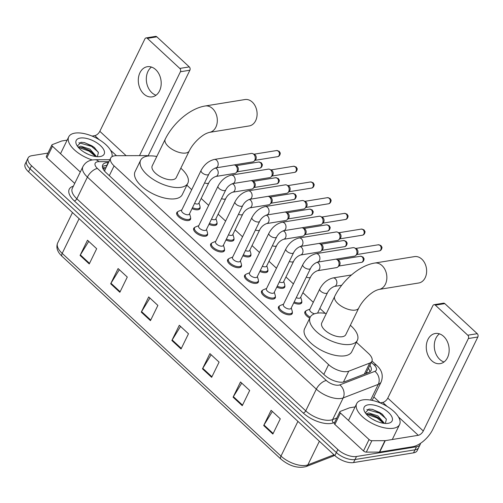 <?xml version="1.0" encoding="UTF-8"?>
<svg xmlns="http://www.w3.org/2000/svg" width="503" height="503" viewBox="0 0 503 503"><rect width="100%" height="100%" fill="white"/><g stroke="black" fill="none" stroke-linecap="round" stroke-linejoin="round"><path stroke-width="0.75" d="M200.043 207.161A7.633 3.527 -154 0 1 199.961 208.582A7.633 3.527 -154 0 1 197.993 209.77A7.633 3.527 -154 0 1 192.02 208.619M217 222.867A7.633 3.527 -154 0 1 216.919 224.288A7.633 3.527 -154 0 1 214.951 225.476A7.633 3.527 -154 0 1 208.971 224.325M233.952 238.573A7.633 3.527 -154 0 1 233.87 239.994A7.633 3.527 -154 0 1 231.902 241.182A7.633 3.527 -154 0 1 225.929 240.032M250.903 254.279A7.633 3.527 -154 0 1 250.821 255.7A7.633 3.527 -154 0 1 248.859 256.888A7.633 3.527 -154 0 1 242.88 255.738M267.86 269.985A7.633 3.527 -154 0 1 267.778 271.406A7.633 3.527 -154 0 1 265.81 272.595A7.633 3.527 -154 0 1 259.831 271.444M284.811 285.691A7.633 3.527 -154 0 1 284.729 287.112A7.633 3.527 -154 0 1 282.761 288.301A7.633 3.527 -154 0 1 276.788 287.15M301.769 301.398A7.633 3.527 -154 0 1 301.687 302.819A7.633 3.527 -154 0 1 299.719 304.007A7.633 3.527 -154 0 1 293.739 302.856M292.312 312.156A7.633 3.527 -154 0 1 292.23 313.576A7.633 3.527 -154 0 1 290.262 314.765A7.633 3.527 -154 0 1 281.925 312.313A7.633 3.527 -154 0 1 278.505 306.88A7.633 3.527 -154 0 1 279.574 305.943M275.355 296.449A7.633 3.527 -154 0 1 275.273 297.87A7.633 3.527 -154 0 1 273.311 299.059A7.633 3.527 -154 0 1 264.968 296.607A7.633 3.527 -154 0 1 261.547 291.174A7.633 3.527 -154 0 1 262.616 290.237M224.495 249.331A7.633 3.527 -154 0 1 224.413 250.752A7.633 3.527 -154 0 1 222.445 251.94A7.633 3.527 -154 0 1 214.108 249.488A7.633 3.527 -154 0 1 210.688 244.056A7.633 3.527 -154 0 1 211.757 243.119M190.593 217.918A7.633 3.527 -154 0 1 190.511 219.339A7.633 3.527 -154 0 1 188.543 220.528A7.633 3.527 -154 0 1 180.206 218.076A7.633 3.527 -154 0 1 176.779 212.643A7.633 3.527 -154 0 1 177.848 211.706M207.544 233.625A7.633 3.527 -154 0 1 207.462 235.046A7.633 3.527 -154 0 1 205.494 236.234A7.633 3.527 -154 0 1 197.157 233.782A7.633 3.527 -154 0 1 193.737 228.349A7.633 3.527 -154 0 1 194.806 227.413M241.453 265.037A7.633 3.527 -154 0 1 241.371 266.458A7.633 3.527 -154 0 1 239.403 267.646A7.633 3.527 -154 0 1 231.066 265.194A7.633 3.527 -154 0 1 227.645 259.762A7.633 3.527 -154 0 1 228.714 258.825M258.404 280.743A7.633 3.527 -154 0 1 258.322 282.164A7.633 3.527 -154 0 1 256.354 283.352A7.633 3.527 -154 0 1 248.017 280.9A7.633 3.527 -154 0 1 244.596 275.468A7.633 3.527 -154 0 1 245.665 274.531M149.039 155.936A14.317 6.608 26 0 0 145.732 155.609L116.162 155.704A14.317 6.608 26 0 0 114.376 155.842A14.317 6.608 26 0 0 110.691 158.074A14.317 6.608 26 0 0 114.087 165.883L328.597 364.606A14.317 6.608 26 0 0 348.755 371.183L369.692 363.091A14.317 6.608 26 0 0 371.874 361.255A14.317 6.608 26 0 0 368.479 353.446L356.401 342.26M104.938 169.926L104.8 171.07A4.772 2.201 26 0 0 104.668 171.215M104.825 171.397A14.317 6.608 -154 0 1 104.8 171.07M325.196 313.344L319.858 308.402M313.275 302.303L302.907 292.696M293.425 283.912L285.949 276.99M276.468 268.206L268.998 261.283M259.517 252.5L252.041 245.577M242.565 236.794L235.09 229.871M225.608 221.087L218.139 214.165M208.657 205.381L201.181 198.459M191.7 189.675L186.871 185.198M309.773 318.116A7.633 3.527 -154 0 1 304.912 311.829A7.633 3.527 -154 0 1 305.981 310.892M108.51 162.532L108.189 162.538A14.317 6.608 26 0 0 106.41 162.67A14.317 6.608 26 0 0 102.719 164.902A14.317 6.608 26 0 0 106.114 172.711L324.611 375.131A14.317 6.608 26 0 0 344.769 381.708L368.85 372.396A14.317 6.608 26 0 0 371.032 370.566A14.317 6.608 26 0 0 369.9 365.304M102.405 166.631A14.317 6.608 -154 0 1 104.926 165.72A14.317 6.608 -154 0 1 106.705 165.581L107.026 165.581M420.477 443.35A14.317 6.608 -154 0 1 420.162 444.539A14.317 6.608 -154 0 1 416.478 446.771L356.495 456.491A14.317 6.608 -154 0 1 337.84 449.525L31.513 165.732A14.317 6.608 -154 0 1 28.118 157.923A14.317 6.608 -154 0 1 31.808 155.697L47.942 153.082M373.836 396.961L380.18 402.834M420.162 444.539L417.194 450.625A14.317 6.608 -154 0 1 413.51 452.857L353.527 462.578A14.317 6.608 -154 0 1 334.872 455.611L28.545 171.825L30.029 168.782A14.317 6.608 -154 0 1 26.634 160.966A14.317 6.608 -154 0 0 30.029 168.782L336.356 452.568L30.029 168.782L31.513 165.732M353.527 462.578L355.011 459.535A14.317 6.608 -154 0 1 336.356 452.568A14.317 6.608 -154 0 0 355.011 459.535L414.994 449.814L355.011 459.535L356.495 456.491M418.678 447.582A14.317 6.608 -154 0 1 414.994 449.814A14.317 6.608 -154 0 0 418.678 447.582M368.416 368.347A14.317 6.608 -154 0 1 369.862 371.88M272.865 434.039L280.284 418.817L271.104 410.316L263.685 425.532L272.865 434.039M272.356 411.473L263.981 424.997A3.817 1.855 132.8 0 0 263.685 425.532M242.264 405.688L249.683 390.466L240.503 381.966L233.078 397.181L242.264 405.688M241.754 383.123L233.379 396.647A3.817 1.855 132.8 0 0 233.078 397.181M211.656 377.338L219.082 362.116L209.902 353.615L202.476 368.831L211.656 377.338M211.153 354.772L202.772 368.297A3.817 1.855 132.8 0 0 202.476 368.831M89.251 263.937L96.677 248.715L87.491 240.214L80.071 255.43L89.251 263.937M88.742 241.371L80.367 254.895A3.817 1.855 132.8 0 0 80.071 255.43M119.852 292.287L127.278 277.065L118.098 268.564L110.673 283.78L119.852 292.287M119.343 269.721L110.968 283.246A3.817 1.855 132.8 0 0 110.673 283.78M150.454 320.637L157.879 305.415L148.699 296.915L141.274 312.13L150.454 320.637M149.951 298.072L141.569 311.596A3.817 1.855 132.8 0 0 141.274 312.13M181.055 348.988L188.48 333.766L179.301 325.265L171.875 340.481L181.055 348.988M180.552 326.422L172.171 339.946A3.817 1.855 132.8 0 0 171.875 340.481M28.545 171.825A14.317 6.608 -154 0 1 25.15 164.009L28.118 157.923M92.275 159.967A23.861 11.016 -154 0 1 68.735 136.835A23.861 11.016 -154 0 1 74.878 133.125A23.861 11.016 -154 0 1 99.908 140.13A23.861 11.016 -154 0 1 112.018 156.659M95.438 156.471L91.634 151.969L89.358 150.359L82.938 147.624L78.606 147.668M96.538 156.609L89.949 149.146L80.7 146.14L78.223 147.228M87.836 154.138L84.385 152.315M97.362 156.672L98.406 152.616L94.294 147.392L84.649 142.645L80.97 142.286L77.336 146.071M80.203 138.055A15.555 7.187 -154 0 1 100.311 145.48A15.555 7.187 -154 0 1 100.481 156.483A15.555 7.187 -154 0 1 100.154 156.54A15.555 7.187 -154 0 1 76.601 144.839A15.555 7.187 -154 0 1 80.203 138.055M92.124 152.39L89.446 150.586L82.303 147.498M78.518 146.882L77.934 146.876M94.652 147.687L91.804 145.757L84.278 142.563M95.331 156.257L89.157 151.189L78.996 147.536M98.154 151.994L91.508 146.36L78.908 142.733M156.037 95.218A15.272 11.336 80.8 0 1 151.824 92.665A15.272 11.336 80.8 0 1 151.472 67.069M155.691 69.615A15.272 11.336 -99.2 0 0 147.304 66.717A15.272 11.336 -99.2 0 0 138.451 77.883A15.272 11.336 -99.2 0 0 143.814 93.967A15.272 11.336 -99.2 0 0 152.195 96.865A15.272 11.336 -99.2 0 0 161.048 85.699A15.272 11.336 -99.2 0 0 155.691 69.615M80.285 172.007L52.475 146.247L46.911 157.659A2.389 1.1 -154 0 1 46.345 156.358L51.91 144.946A2.389 1.1 26 0 0 52.475 146.247M74.714 183.419L46.911 157.659M146.065 37.926L155.534 36.392A2.389 1.773 80.8 0 1 156.848 36.845L147.373 38.379A2.389 1.773 -99.2 0 0 146.065 37.926A2.389 1.773 -99.2 0 0 144.914 38.869L99.827 131.321A4.772 2.32 -47.2 0 1 94.809 135.634L92.08 136.08M189.285 66.899A2.389 1.773 80.8 0 1 189.883 70.219L180.414 71.753A2.389 1.773 -99.2 0 0 179.81 68.433L189.285 66.899L156.848 36.845M148.152 155.792L189.883 70.219M179.81 68.433L147.373 38.379M180.414 71.753L139.507 155.628M67.132 140.123L61.8 140.985A2.389 1.1 26 0 0 61.548 141.054L52.274 144.638A2.389 1.1 26 0 0 51.91 144.946M249.224 125.932A13.361 9.915 -99.2 0 0 256.97 116.162A13.361 9.915 -99.2 0 0 252.28 102.084A13.361 9.915 -99.2 0 0 244.942 99.55L205.167 105.995A13.361 9.915 80.8 0 1 212.499 108.535A13.361 9.915 80.8 0 1 217.189 122.606A13.361 9.915 80.8 0 1 209.443 132.377L249.224 125.932M189.241 150.944A13.361 6.168 26 0 1 185.796 153.025A13.361 6.168 26 0 1 168.392 146.518A13.361 6.168 26 0 1 165.217 139.23L152.227 165.858A13.361 6.168 26 0 0 158.219 175.358A13.361 6.168 26 0 0 172.806 179.659A13.361 6.168 26 0 0 176.251 177.578L189.241 150.944C191.555 146.285 195.051 141.921 199.735 137.86C202.797 135.382 205.318 133.502 209.443 132.377M180.822 168.203A26.25 12.122 -154 0 1 187.833 183.224A26.25 12.122 -154 0 1 181.074 187.311A26.25 12.122 -154 0 1 152.409 178.873A26.25 12.122 -154 0 1 140.651 160.212A26.25 12.122 -154 0 1 147.41 156.125A26.25 12.122 -154 0 1 156.804 156.483M187.833 183.224L182.262 194.636A26.25 12.122 -154 0 1 175.503 198.723A26.25 12.122 -154 0 1 146.838 190.285A26.25 12.122 -154 0 1 135.081 171.624L140.651 160.212M418.754 282.988A13.361 9.915 -99.2 0 0 426.5 273.217A13.361 9.915 -99.2 0 0 421.816 259.146A13.361 9.915 -99.2 0 0 414.478 256.612L374.704 263.056A13.361 9.915 80.8 0 1 382.035 265.597A13.361 9.915 80.8 0 1 386.725 279.668A13.361 9.915 80.8 0 1 378.979 289.439L418.754 282.988M358.771 308.006A13.361 6.168 26 0 1 355.332 310.087A13.361 6.168 26 0 1 337.922 303.579A13.361 6.168 26 0 1 334.753 296.292L321.763 322.92A13.361 6.168 26 0 0 327.749 332.42A13.361 6.168 26 0 0 342.342 336.721A13.361 6.168 26 0 0 345.787 334.64L358.771 308.006C361.091 303.347 364.587 298.983 369.271 294.921C372.333 292.444 374.854 290.564 378.979 289.439M350.358 325.259A26.25 12.122 -154 0 1 357.363 340.286A26.25 12.122 -154 0 1 350.604 344.373A26.25 12.122 -154 0 1 321.945 335.935A26.25 12.122 -154 0 1 310.181 317.274A26.25 12.122 -154 0 1 316.94 313.187A26.25 12.122 -154 0 1 326.34 313.545M357.363 340.286L351.798 351.698A26.25 12.122 -154 0 1 345.039 355.784A26.25 12.122 -154 0 1 316.374 347.347A26.25 12.122 -154 0 1 304.617 328.685L310.181 317.274M208.808 174.201L189.361 214.071A4.294 1.981 -154 0 1 188.254 214.737A4.294 1.981 -154 0 1 183.564 213.36A4.294 1.981 -154 0 1 181.64 210.304L201.087 170.435A4.294 1.981 -154 0 0 202.288 172.938A4.294 1.981 -154 0 0 207.701 174.868A4.294 1.981 -154 0 0 208.808 174.201C210.267 171.278 212.549 169.184 215.661 167.92L252.726 161.916A4.294 3.188 80.8 0 0 254.097 161.199A4.294 3.188 80.8 0 0 254.788 160.224A4.294 3.188 80.8 0 0 253.707 154.251A4.294 3.188 80.8 0 0 252.877 153.679A4.294 3.188 80.8 0 0 251.349 153.434L214.284 159.445A4.294 3.188 80.8 0 1 216.642 160.256A4.294 3.188 80.8 0 1 216.812 160.426A4.294 3.188 80.8 0 1 218.132 164.909A4.294 3.188 80.8 0 1 215.661 167.92M189.537 213.712L190.505 216.963A7.161 3.307 -154 0 1 190.448 218.371A7.161 3.307 -154 0 1 188.606 219.484A7.161 3.307 -154 0 1 180.791 217.183A7.161 3.307 -154 0 1 177.584 212.096A7.161 3.307 -154 0 1 178.659 211.185L181.816 209.946M252.877 153.679L254.537 154.484A3.1 2.301 80.8 0 1 255.134 154.893A3.1 2.301 80.8 0 1 255.92 159.212A3.1 2.301 80.8 0 1 255.417 159.916L254.097 161.199M225.765 189.908L206.312 229.777A4.294 1.981 -154 0 1 205.211 230.443A4.294 1.981 -154 0 1 200.521 229.066A4.294 1.981 -154 0 1 198.597 226.01L218.044 186.141A4.294 1.981 -154 0 0 219.239 188.644A4.294 1.981 -154 0 0 224.659 190.574A4.294 1.981 -154 0 0 225.765 189.908C227.218 186.984 229.5 184.89 232.612 183.626L269.677 177.622A4.294 3.188 80.8 0 0 271.054 176.905A4.294 3.188 80.8 0 0 271.746 175.931A4.294 3.188 80.8 0 0 270.658 169.957A4.294 3.188 80.8 0 0 269.834 169.385A4.294 3.188 80.8 0 0 268.3 169.14L231.242 175.151A4.294 3.188 80.8 0 1 233.599 175.962A4.294 3.188 80.8 0 1 233.769 176.132A4.294 3.188 80.8 0 1 235.083 180.615A4.294 3.188 80.8 0 1 232.612 183.626M206.494 229.412L207.456 232.669A7.161 3.307 -154 0 1 207.406 234.077A7.161 3.307 -154 0 1 205.557 235.19A7.161 3.307 -154 0 1 197.742 232.889A7.161 3.307 -154 0 1 194.535 227.802A7.161 3.307 -154 0 1 195.61 226.891L198.773 225.652M269.834 169.385L271.494 170.19A3.1 2.301 80.8 0 1 272.092 170.599A3.1 2.301 80.8 0 1 272.871 174.918A3.1 2.301 80.8 0 1 272.375 175.622L271.054 176.905M242.716 205.614L223.269 245.483A4.294 1.981 -154 0 1 222.163 246.149A4.294 1.981 -154 0 1 217.472 244.772A4.294 1.981 -154 0 1 215.548 241.717L234.995 201.848A4.294 1.981 -154 0 0 236.19 204.35A4.294 1.981 -154 0 0 241.61 206.28A4.294 1.981 -154 0 0 242.716 205.614C244.175 202.69 246.457 200.596 249.57 199.333L286.628 193.328A4.294 3.188 80.8 0 0 288.005 192.611A4.294 3.188 80.8 0 0 288.697 191.637A4.294 3.188 80.8 0 0 287.615 185.664A4.294 3.188 80.8 0 0 286.785 185.091A4.294 3.188 80.8 0 0 285.258 184.846L248.193 190.857A4.294 3.188 80.8 0 1 250.551 191.668A4.294 3.188 80.8 0 1 250.72 191.838A4.294 3.188 80.8 0 1 252.041 196.321A4.294 3.188 80.8 0 1 249.57 199.333M223.445 245.118L224.413 248.375A7.161 3.307 -154 0 1 224.357 249.784A7.161 3.307 -154 0 1 222.515 250.896A7.161 3.307 -154 0 1 214.699 248.595A7.161 3.307 -154 0 1 211.486 243.509A7.161 3.307 -154 0 1 212.568 242.597L215.724 241.358M286.785 185.091L288.445 185.896A3.1 2.301 80.8 0 1 289.043 186.305A3.1 2.301 80.8 0 1 289.829 190.624A3.1 2.301 80.8 0 1 289.326 191.329L288.005 192.611M259.667 221.314L240.22 261.189A4.294 1.981 -154 0 1 239.114 261.856A4.294 1.981 -154 0 1 234.423 260.479A4.294 1.981 -154 0 1 232.499 257.423L251.946 217.554A4.294 1.981 -154 0 0 253.147 220.056A4.294 1.981 -154 0 0 258.561 221.986A4.294 1.981 -154 0 0 259.667 221.314C261.126 218.396 263.409 216.303 266.521 215.039L303.586 209.034A4.294 3.188 80.8 0 0 304.956 208.317A4.294 3.188 80.8 0 0 305.654 207.343A4.294 3.188 80.8 0 0 304.567 201.37A4.294 3.188 80.8 0 0 303.737 200.798A4.294 3.188 80.8 0 0 302.209 200.552L265.144 206.563A4.294 3.188 80.8 0 1 267.502 207.374A4.294 3.188 80.8 0 1 267.671 207.544A4.294 3.188 80.8 0 1 268.992 212.027A4.294 3.188 80.8 0 1 266.521 215.039M240.396 260.824L241.365 264.081A7.161 3.307 -154 0 1 241.308 265.49A7.161 3.307 -154 0 1 239.466 266.603A7.161 3.307 -154 0 1 231.65 264.301A7.161 3.307 -154 0 1 228.444 259.215A7.161 3.307 -154 0 1 229.519 258.303L232.675 257.064M303.737 200.798L305.396 201.602A3.1 2.301 80.8 0 1 306 202.011A3.1 2.301 80.8 0 1 306.78 206.331A3.1 2.301 80.8 0 1 306.283 207.035L304.956 208.317M276.625 237.02L257.178 276.895A4.294 1.981 -154 0 1 256.071 277.562A4.294 1.981 -154 0 1 251.381 276.185A4.294 1.981 -154 0 1 249.457 273.129L268.904 233.26A4.294 1.981 -154 0 0 270.098 235.762A4.294 1.981 -154 0 0 275.518 237.693A4.294 1.981 -154 0 0 276.625 237.02C278.077 234.102 280.366 232.009 283.472 230.745L320.537 224.74A4.294 3.188 80.8 0 0 321.914 224.024A4.294 3.188 80.8 0 0 322.605 223.049A4.294 3.188 80.8 0 0 321.518 217.076A4.294 3.188 80.8 0 0 320.694 216.504A4.294 3.188 80.8 0 0 319.166 216.259L282.101 222.269A4.294 3.188 80.8 0 1 284.459 223.081A4.294 3.188 80.8 0 1 284.629 223.25A4.294 3.188 80.8 0 1 285.949 227.733A4.294 3.188 80.8 0 1 283.472 230.745M257.354 276.531L258.322 279.787A7.161 3.307 -154 0 1 258.265 281.196A7.161 3.307 -154 0 1 256.423 282.309A7.161 3.307 -154 0 1 248.601 280.008A7.161 3.307 -154 0 1 245.395 274.921A7.161 3.307 -154 0 1 246.47 274.009L249.633 272.771M320.694 216.504L322.354 217.309A3.1 2.301 80.8 0 1 322.951 217.717A3.1 2.301 80.8 0 1 323.731 222.037A3.1 2.301 80.8 0 1 323.234 222.741L321.914 224.024M293.576 252.726L274.129 292.601A4.294 1.981 -154 0 1 273.022 293.268A4.294 1.981 -154 0 1 268.332 291.891A4.294 1.981 -154 0 1 266.408 288.835L285.855 248.966A4.294 1.981 -154 0 0 287.056 251.469A4.294 1.981 -154 0 0 292.469 253.399A4.294 1.981 -154 0 0 293.576 252.726C295.035 249.809 297.317 247.715 300.429 246.451L337.494 240.447A4.294 3.188 80.8 0 0 338.865 239.73A4.294 3.188 80.8 0 0 339.556 238.755A4.294 3.188 80.8 0 0 338.475 232.782A4.294 3.188 80.8 0 0 337.645 232.21A4.294 3.188 80.8 0 0 336.117 231.965L299.052 237.976A4.294 3.188 80.8 0 1 301.41 238.787A4.294 3.188 80.8 0 1 301.58 238.956A4.294 3.188 80.8 0 1 302.9 243.439A4.294 3.188 80.8 0 1 300.429 246.451M274.305 292.237L275.273 295.494A7.161 3.307 -154 0 1 275.216 296.902A7.161 3.307 -154 0 1 273.374 298.015A7.161 3.307 -154 0 1 265.559 295.714A7.161 3.307 -154 0 1 262.352 290.627A7.161 3.307 -154 0 1 263.427 289.715L266.584 288.477M337.645 232.21L339.305 233.015A3.1 2.301 80.8 0 1 339.902 233.423A3.1 2.301 80.8 0 1 340.688 237.743A3.1 2.301 80.8 0 1 340.185 238.447L338.865 239.73M310.527 268.432L291.08 308.308A4.294 1.981 -154 0 1 289.973 308.974A4.294 1.981 -154 0 1 285.289 307.597A4.294 1.981 -154 0 1 283.359 304.541L302.806 264.672A4.294 1.981 -154 0 0 304.007 267.175A4.294 1.981 -154 0 0 309.42 269.105A4.294 1.981 -154 0 0 310.527 268.432C311.986 265.515 314.268 263.421 317.38 262.157L354.445 256.153A4.294 3.188 80.8 0 0 355.822 255.436A4.294 3.188 80.8 0 0 356.514 254.461A4.294 3.188 80.8 0 0 355.426 248.488A4.294 3.188 80.8 0 0 354.602 247.916A4.294 3.188 80.8 0 0 353.068 247.671L316.01 253.682A4.294 3.188 80.8 0 1 318.368 254.493A4.294 3.188 80.8 0 1 318.537 254.663A4.294 3.188 80.8 0 1 319.851 259.146A4.294 3.188 80.8 0 1 317.38 262.157M291.262 307.943L292.224 311.2A7.161 3.307 -154 0 1 292.174 312.608A7.161 3.307 -154 0 1 290.325 313.721A7.161 3.307 -154 0 1 282.51 311.42A7.161 3.307 -154 0 1 279.303 306.333A7.161 3.307 -154 0 1 280.378 305.422L283.541 304.183M354.602 247.916L356.262 248.721A3.1 2.301 80.8 0 1 356.86 249.13A3.1 2.301 80.8 0 1 357.639 253.449A3.1 2.301 80.8 0 1 357.143 254.153L355.822 255.436M215.221 168.04A4.294 3.188 80.8 0 1 216.843 168.995A4.294 3.188 80.8 0 1 217.755 174.805A4.294 3.188 80.8 0 1 215.686 176.49C212.58 177.754 210.292 179.841 208.839 182.765L198.817 203.313A4.294 1.981 -154 0 1 197.71 203.979A4.294 1.981 -154 0 1 194.554 203.426M234.228 164.915A4.294 3.188 80.8 0 1 234.976 165.154A4.294 3.188 80.8 0 1 236.888 171.699A4.294 3.188 80.8 0 1 236.196 172.674A4.294 3.188 80.8 0 1 234.819 173.39L215.686 176.49M198.993 202.948L199.961 206.199A7.161 3.307 -154 0 1 199.905 207.613A7.161 3.307 -154 0 1 198.063 208.726A7.161 3.307 -154 0 1 192.486 207.664M234.976 165.154L236.636 165.959A3.1 2.301 80.8 0 1 237.234 166.367A3.1 2.301 80.8 0 1 238.013 170.687A3.1 2.301 80.8 0 1 237.517 171.391L236.196 172.674M232.172 183.746A4.294 3.188 80.8 0 1 233.794 184.702A4.294 3.188 80.8 0 1 234.712 190.511A4.294 3.188 80.8 0 1 232.644 192.196C229.531 193.46 227.249 195.548 225.79 198.471L215.768 219.019A4.294 1.981 -154 0 1 214.662 219.685A4.294 1.981 -154 0 1 211.505 219.132M251.186 180.621A4.294 3.188 80.8 0 1 251.928 180.86A4.294 3.188 80.8 0 1 253.839 187.405A4.294 3.188 80.8 0 1 253.147 188.38A4.294 3.188 80.8 0 1 251.777 189.097L232.644 192.196M215.944 218.654L216.912 221.905A7.161 3.307 -154 0 1 216.856 223.319A7.161 3.307 -154 0 1 215.014 224.432A7.161 3.307 -154 0 1 209.443 223.37M251.928 180.86L253.587 181.665A3.1 2.301 80.8 0 1 254.185 182.073A3.1 2.301 80.8 0 1 254.971 186.393A3.1 2.301 80.8 0 1 254.468 187.097L253.147 188.38M249.13 199.452A4.294 3.188 80.8 0 1 250.746 200.408A4.294 3.188 80.8 0 1 251.663 206.217A4.294 3.188 80.8 0 1 249.595 207.902C246.483 209.166 244.2 211.254 242.742 214.177L232.726 234.725A4.294 1.981 -154 0 1 231.619 235.391A4.294 1.981 -154 0 1 228.463 234.838M268.137 196.327A4.294 3.188 80.8 0 1 268.885 196.566A4.294 3.188 80.8 0 1 270.796 203.111A4.294 3.188 80.8 0 1 270.105 204.086A4.294 3.188 80.8 0 1 268.728 204.803L249.595 207.902M232.902 234.36L233.87 237.611A7.161 3.307 -154 0 1 233.813 239.026A7.161 3.307 -154 0 1 231.971 240.138A7.161 3.307 -154 0 1 226.394 239.076M268.885 196.566L270.545 197.371A3.1 2.301 80.8 0 1 271.142 197.78A3.1 2.301 80.8 0 1 271.922 202.099A3.1 2.301 80.8 0 1 271.425 202.803L270.105 204.086M266.081 215.158A4.294 3.188 80.8 0 1 267.703 216.114A4.294 3.188 80.8 0 1 268.615 221.924A4.294 3.188 80.8 0 1 266.552 223.609C263.44 224.872 261.151 226.96 259.699 229.884L249.677 250.431A4.294 1.981 -154 0 1 248.57 251.098A4.294 1.981 -154 0 1 245.414 250.544M285.088 212.033A4.294 3.188 80.8 0 1 285.836 212.272A4.294 3.188 80.8 0 1 287.747 218.818A4.294 3.188 80.8 0 1 287.056 219.792A4.294 3.188 80.8 0 1 285.679 220.509L266.552 223.609M249.853 250.066L250.821 253.317A7.161 3.307 -154 0 1 250.764 254.732A7.161 3.307 -154 0 1 248.922 255.845A7.161 3.307 -154 0 1 243.351 254.782M285.836 212.272L287.496 213.077A3.1 2.301 80.8 0 1 288.093 213.486A3.1 2.301 80.8 0 1 288.879 217.805A3.1 2.301 80.8 0 1 288.376 218.509L287.056 219.792M283.032 230.864A4.294 3.188 80.8 0 1 284.654 231.82A4.294 3.188 80.8 0 1 285.572 237.623A4.294 3.188 80.8 0 1 283.503 239.315C280.391 240.579 278.109 242.666 276.65 245.59L266.628 266.137A4.294 1.981 -154 0 1 265.521 266.804A4.294 1.981 -154 0 1 262.371 266.25M302.045 227.74A4.294 3.188 80.8 0 1 302.787 227.978A4.294 3.188 80.8 0 1 304.699 234.524A4.294 3.188 80.8 0 1 304.007 235.498A4.294 3.188 80.8 0 1 302.636 236.215L283.503 239.315M266.81 265.773L267.772 269.023A7.161 3.307 -154 0 1 267.722 270.438A7.161 3.307 -154 0 1 265.873 271.551A7.161 3.307 -154 0 1 260.303 270.488M302.787 227.978L304.447 228.783A3.1 2.301 80.8 0 1 305.044 229.192A3.1 2.301 80.8 0 1 305.83 233.511A3.1 2.301 80.8 0 1 305.327 234.216L304.007 235.498M299.989 246.571A4.294 3.188 80.8 0 1 301.611 247.526A4.294 3.188 80.8 0 1 302.523 253.33A4.294 3.188 80.8 0 1 300.454 255.021C297.342 256.285 295.06 258.372 293.607 261.296L283.585 281.843A4.294 1.981 -154 0 1 282.479 282.51A4.294 1.981 -154 0 1 279.322 281.957M318.996 243.446A4.294 3.188 80.8 0 1 319.745 243.685A4.294 3.188 80.8 0 1 321.656 250.23A4.294 3.188 80.8 0 1 320.964 251.204A4.294 3.188 80.8 0 1 319.587 251.921L300.454 255.021M283.761 281.479L284.729 284.729A7.161 3.307 -154 0 1 284.673 286.138A7.161 3.307 -154 0 1 282.831 287.257A7.161 3.307 -154 0 1 277.254 286.194M319.745 243.685L321.404 244.489A3.1 2.301 80.8 0 1 322.002 244.898A3.1 2.301 80.8 0 1 322.781 249.218A3.1 2.301 80.8 0 1 322.285 249.922L320.964 251.204M316.94 262.27A4.294 3.188 80.8 0 1 318.562 263.232A4.294 3.188 80.8 0 1 319.474 269.036A4.294 3.188 80.8 0 1 317.412 270.727C314.3 271.985 312.017 274.078 310.558 277.002L300.536 297.55A4.294 1.981 -154 0 1 299.43 298.216A4.294 1.981 -154 0 1 296.273 297.663M335.947 259.152A4.294 3.188 80.8 0 1 336.696 259.391A4.294 3.188 80.8 0 1 338.607 265.936A4.294 3.188 80.8 0 1 337.915 266.911A4.294 3.188 80.8 0 1 336.538 267.627L317.412 270.727M300.712 297.185L301.681 300.436A7.161 3.307 -154 0 1 301.624 301.844A7.161 3.307 -154 0 1 299.782 302.963A7.161 3.307 -154 0 1 294.211 301.901M336.696 259.391L338.356 260.189A3.1 2.301 80.8 0 1 338.953 260.604A3.1 2.301 80.8 0 1 339.739 264.924A3.1 2.301 80.8 0 1 339.236 265.628L337.915 266.911M314.513 313.79A4.294 1.981 -154 0 1 309.773 309.49L319.789 288.942A4.294 1.981 -154 0 0 320.989 291.444A4.294 1.981 -154 0 0 326.403 293.375A4.294 1.981 -154 0 0 327.51 292.708C328.968 289.785 331.251 287.691 334.363 286.433L341.707 285.245M310.244 317.154A7.161 3.307 -154 0 1 305.711 311.275A7.161 3.307 -154 0 1 306.786 310.364L309.949 309.125M444.004 361.99A15.272 11.336 80.8 0 1 439.792 359.444A15.272 11.336 80.8 0 1 439.44 333.841M443.652 336.394A15.272 11.336 -99.2 0 0 435.271 333.495A15.272 11.336 -99.2 0 0 426.418 344.662A15.272 11.336 -99.2 0 0 431.775 360.739A15.272 11.336 -99.2 0 0 440.156 363.644A15.272 11.336 -99.2 0 0 449.009 352.477A15.272 11.336 -99.2 0 0 443.652 336.394M369.057 439.534A2.389 1.1 26 0 0 371.868 440.716L384.965 440.672A2.389 1.1 26 0 0 385.267 440.653L379.696 452.065A2.389 1.1 -154 0 1 379.4 452.09L366.297 452.128A2.389 1.1 -154 0 1 363.487 450.946L369.057 439.534L340.443 413.02L334.872 424.438A2.389 1.1 -154 0 1 334.306 423.136L339.877 411.718A2.389 1.1 26 0 0 340.443 413.02M363.487 450.946L334.872 424.438M379.696 452.065L412.705 446.714A19.089 9.274 132.8 0 0 432.756 429.449L477.85 336.997L468.381 338.532L423.287 430.983A4.772 2.32 -47.2 0 1 418.276 435.302L385.267 440.653M434.026 304.705L443.501 303.171A2.389 1.773 80.8 0 1 444.809 303.623L435.34 305.158A2.389 1.773 -99.2 0 0 434.026 304.705A2.389 1.773 -99.2 0 0 432.882 305.642L387.788 398.099A4.772 2.32 -47.2 0 1 382.777 402.413L380.048 402.853M468.381 338.532A2.389 1.773 -99.2 0 0 467.777 335.212L477.246 333.678L444.809 303.623M477.246 333.678A2.389 1.773 80.8 0 1 477.85 336.997M467.777 335.212L435.34 305.158M355.093 406.902L349.767 407.763A2.389 1.1 26 0 0 349.516 407.832L340.242 411.416A2.389 1.1 26 0 0 339.877 411.718M393.447 428.248A23.861 11.016 -154 0 1 367.391 420.577A23.861 11.016 -154 0 1 356.696 403.613A23.861 11.016 -154 0 1 362.845 399.898A23.861 11.016 -154 0 1 388.901 407.575A23.861 11.016 -154 0 1 399.589 424.532A23.861 11.016 -154 0 1 393.447 428.248M383.405 423.249L379.595 418.748L377.319 417.132L370.9 414.403L366.568 414.447M384.506 423.388L377.91 415.924L368.668 412.919L366.184 414.007M375.804 420.91L372.352 419.093M385.329 423.444L386.373 419.389L382.261 414.164L372.61 409.423L368.938 409.065L365.304 412.85M368.171 404.833A15.555 7.187 -154 0 1 388.278 412.259A15.555 7.187 -154 0 1 388.442 423.262A15.555 7.187 -154 0 1 388.121 423.319A15.555 7.187 -154 0 1 364.568 411.611A15.555 7.187 -154 0 1 368.171 404.833M380.092 419.162L377.413 417.364L370.265 414.271M366.48 413.655L365.895 413.655M382.62 414.466L379.771 412.535L372.245 409.341M383.292 423.029L377.118 417.968L366.957 414.309M386.115 418.773L379.476 413.139L366.876 409.511M105.165 169.392A14.317 9.255 -90.2 0 0 102.7 168.002M367.448 372.943A14.317 11.67 -111.1 0 0 366.668 371.937M109.308 175.673L114.087 165.883M364.291 374.163L369.692 363.091M343.442 382.073L348.755 371.183M323.819 374.402L328.597 364.606M108.95 161.639L98.821 161.67A9.544 4.408 26 0 0 97.632 161.765A9.544 4.408 26 0 0 97.437 168.455L326.346 380.513A9.544 4.408 26 0 0 338.777 385.16A9.544 4.408 26 0 0 339.783 384.902L374.854 371.34A9.544 4.408 26 0 0 374.043 364.914L371.321 362.393M372.17 400.382L381.173 381.915A19.089 8.815 -154 0 1 378.269 384.361L343.191 397.917A19.089 8.815 -154 0 1 341.185 398.445A19.089 8.815 -154 0 1 316.318 389.146L87.415 177.087A19.089 8.815 -154 0 1 82.888 166.675L72.306 188.361A19.089 8.815 26 0 0 76.84 198.773L305.742 410.838A19.089 8.815 26 0 0 330.609 420.131A19.089 8.815 26 0 0 332.615 419.603L336.828 417.974M334.671 422.388L333.47 422.853A21.478 9.915 -154 0 1 303.234 412.994L74.331 200.936A2.389 1.157 132.8 0 0 76.84 198.773L87.415 177.087A9.544 4.634 -47.2 0 1 97.437 168.455M333.47 422.853A2.389 1.943 68.9 0 1 332.615 419.603L343.191 397.917A9.544 7.784 -111.1 0 0 339.783 384.902M74.331 200.936A21.478 9.915 -154 0 1 73.375 186.179M337.84 449.525L334.872 455.611M416.478 446.771L413.51 452.857M326.346 380.513A9.544 4.634 -47.2 0 0 316.318 389.146L305.742 410.838A2.389 1.157 132.8 0 1 303.234 412.994M374.854 371.34A9.544 7.784 -111.1 0 1 378.269 384.361L370.598 400.086M374.043 364.914A9.544 4.634 -47.2 0 1 376.822 365.518L371.975 361.028M98.821 161.67A9.544 6.174 -90.2 0 0 95.08 159.734L109.899 159.69M104.561 165.783L106.932 165.776M106.705 165.581L108.189 162.538M334.577 455.341L332.722 456.29A4.772 3.892 -111.1 0 0 334.262 455.045M332.722 456.29L306.025 466.608A4.772 3.892 -111.1 0 0 307.861 464.86L333.967 454.769M306.025 466.608C297.719 468.589 289.344 466.08 280.9 459.082A4.772 2.32 -47.2 0 1 280.988 456.095A19.089 8.815 26 0 0 307.861 464.86L319.374 441.25M79.116 218.673L62.183 253.386A4.772 2.32 132.8 0 0 62.095 256.379C57.336 251.928 55.852 247.457 57.656 242.974A19.089 8.815 26 0 0 62.183 253.386L280.988 456.095L297.921 421.376M181.332 348.428L172.171 339.946M150.724 320.078L141.569 311.596M120.123 291.727L110.968 283.246M89.521 263.377L80.367 254.895M211.933 376.778L202.772 368.297M242.534 405.129L233.379 396.647M273.135 433.479L263.981 424.997M126.108 155.672L99.827 131.321M116.47 155.704L110.522 150.19M99.154 139.658L94.809 135.634M277.599 156.672C280.246 156.37 280.517 152.447 280.102 152.824L279.209 151.334L276.606 150.548A3.1 2.301 80.8 0 1 278.31 151.139A3.1 2.301 80.8 0 1 279.398 154.402A3.1 2.301 80.8 0 1 277.599 156.672L254.983 160.338M279.209 151.334A3.1 1.509 132.8 0 0 278.31 151.139M294.551 172.378C297.198 172.076 297.474 168.153 297.059 168.53L296.166 167.04L293.557 166.254A3.1 2.301 80.8 0 1 295.261 166.845A3.1 2.301 80.8 0 1 296.349 170.108A3.1 2.301 80.8 0 1 294.551 172.378L271.934 176.044M296.166 167.04A3.1 1.509 132.8 0 0 295.261 166.845M311.508 188.084C314.155 187.782 314.425 183.859 314.01 184.236L313.118 182.746L310.514 181.96A3.1 2.301 80.8 0 1 312.218 182.551A3.1 2.301 80.8 0 1 313.306 185.814A3.1 2.301 80.8 0 1 311.508 188.084L288.892 191.75M313.118 182.746A3.1 1.509 132.8 0 0 312.218 182.551M328.459 203.79C331.106 203.489 331.376 199.565 330.961 199.943L330.069 198.452L327.466 197.666A3.1 2.301 80.8 0 1 329.169 198.257A3.1 2.301 80.8 0 1 330.257 201.521A3.1 2.301 80.8 0 1 328.459 203.79L305.843 207.456M330.069 198.452A3.1 1.509 132.8 0 0 329.169 198.257M345.41 219.497C348.057 219.195 348.334 215.271 347.919 215.649L347.026 214.159L344.423 213.373A3.1 2.301 80.8 0 1 346.121 213.964A3.1 2.301 80.8 0 1 347.215 217.227A3.1 2.301 80.8 0 1 345.41 219.497L322.794 223.162M347.026 214.159A3.1 1.509 132.8 0 0 346.121 213.964M362.367 235.203C365.015 234.901 365.285 230.978 364.87 231.355L363.977 229.865L361.374 229.079A3.1 2.301 80.8 0 1 363.078 229.67A3.1 2.301 80.8 0 1 364.166 232.933A3.1 2.301 80.8 0 1 362.367 235.203L339.751 238.868M363.977 229.865A3.1 1.509 132.8 0 0 363.078 229.67M379.319 250.909C381.966 250.607 382.236 246.684 381.827 247.061L380.934 245.571L378.325 244.785A3.1 2.301 80.8 0 1 380.029 245.376A3.1 2.301 80.8 0 1 381.117 248.639A3.1 2.301 80.8 0 1 379.319 250.909L356.702 254.575M380.934 245.571A3.1 1.509 132.8 0 0 380.029 245.376M259.693 168.147C262.34 167.845 262.616 163.921 262.201 164.299L261.309 162.809L258.705 162.023A3.1 2.301 80.8 0 1 260.403 162.614A3.1 2.301 80.8 0 1 261.497 165.877A3.1 2.301 80.8 0 1 259.693 168.147L237.076 171.812M261.309 162.809A3.1 1.509 132.8 0 0 260.403 162.614M208.839 182.765A4.294 1.981 -154 0 1 207.733 183.438A4.294 1.981 -154 0 1 204.576 182.878M276.65 183.853C279.297 183.551 279.567 179.628 279.152 180.005L278.26 178.515L275.657 177.729A3.1 2.301 80.8 0 1 277.36 178.32A3.1 2.301 80.8 0 1 278.448 181.583A3.1 2.301 80.8 0 1 276.65 183.853L254.034 187.518M278.26 178.515A3.1 1.509 132.8 0 0 277.36 178.32M225.79 198.471A4.294 1.981 -154 0 1 224.684 199.144A4.294 1.981 -154 0 1 221.527 198.584M293.601 199.559C296.248 199.257 296.519 195.334 296.11 195.711L295.217 194.221L292.608 193.435A3.1 2.301 80.8 0 1 294.312 194.026A3.1 2.301 80.8 0 1 295.399 197.289A3.1 2.301 80.8 0 1 293.601 199.559L270.985 203.225M295.217 194.221A3.1 1.509 132.8 0 0 294.312 194.026M242.742 214.177A4.294 1.981 -154 0 1 241.635 214.85A4.294 1.981 -154 0 1 238.485 214.291M310.558 215.265C313.199 214.963 313.476 211.04 313.061 211.417L312.168 209.927L309.565 209.141A3.1 2.301 80.8 0 1 311.269 209.732A3.1 2.301 80.8 0 1 312.357 212.995A3.1 2.301 80.8 0 1 310.558 215.265L287.942 218.931M312.168 209.927A3.1 1.509 132.8 0 0 311.269 209.732M259.699 229.884A4.294 1.981 -154 0 1 258.592 230.556A4.294 1.981 -154 0 1 255.436 229.997M327.51 230.971C330.157 230.67 330.427 226.746 330.012 227.123L329.119 225.633L326.516 224.847A3.1 2.301 80.8 0 1 328.22 225.438A3.1 2.301 80.8 0 1 329.308 228.702A3.1 2.301 80.8 0 1 327.51 230.971L304.893 234.637M329.119 225.633A3.1 1.509 132.8 0 0 328.22 225.438M276.65 245.59A4.294 1.981 -154 0 1 275.543 246.263A4.294 1.981 -154 0 1 272.387 245.703M344.461 246.677C347.108 246.376 347.384 242.452 346.969 242.83L346.077 241.339L343.474 240.553A3.1 2.301 80.8 0 1 345.171 241.144A3.1 2.301 80.8 0 1 346.259 244.408A3.1 2.301 80.8 0 1 344.461 246.677L321.845 250.343M346.077 241.339A3.1 1.509 132.8 0 0 345.171 241.144M293.607 261.296A4.294 1.981 -154 0 1 292.501 261.962A4.294 1.981 -154 0 1 289.344 261.409M361.418 262.384C364.065 262.082 364.335 258.158 363.921 258.536L363.028 257.046L360.425 256.26A3.1 2.301 80.8 0 1 362.129 256.851A3.1 2.301 80.8 0 1 363.216 260.114A3.1 2.301 80.8 0 1 361.418 262.384L338.802 266.049M363.028 257.046A3.1 1.509 132.8 0 0 362.129 256.851M310.558 277.002A4.294 1.981 -154 0 1 309.452 277.669A4.294 1.981 -154 0 1 306.296 277.115M319.789 288.942C322.913 283.082 327.315 279.423 332.986 277.952A4.294 3.188 80.8 0 1 335.514 278.939A4.294 3.188 80.8 0 1 336.432 284.742A4.294 3.188 80.8 0 1 334.363 286.433M423.287 430.983L387.788 398.099M418.276 435.302L398.483 416.962M387.115 406.437L382.777 402.413M379.4 452.09L384.965 440.672M371.868 440.716L366.297 452.128M106.001 167.681L102.599 167.688M105.077 169.58L110.691 158.074M366.014 373.27L371.874 361.255M95.08 159.734L92.395 159.948C88.088 160.658 84.919 162.897 82.888 166.675M381.173 381.915C383.468 375.71 382.016 370.246 376.822 365.518M280.9 459.082L62.095 256.379M57.656 242.974L72.495 212.543M68.735 136.835L60.511 153.692M165.217 139.23C173.001 123.323 189.813 108.428 205.167 105.995M334.753 296.292C342.537 280.385 359.343 265.49 374.704 263.056M214.284 159.445C208.613 160.91 204.212 164.575 201.087 170.435M177.584 212.096L176.672 213.957M190.448 218.371L189.543 220.232M276.606 150.548L253.99 154.214M231.242 175.151C225.564 176.616 221.163 180.281 218.044 186.141M194.535 227.802L193.63 229.664M207.406 234.077L206.494 235.938M293.557 166.254L270.941 169.92M248.193 190.857C242.515 192.322 238.12 195.988 234.995 201.848M211.486 243.509L210.581 245.37M224.357 249.784L223.451 251.645M310.514 181.96L287.898 185.626M265.144 206.563C259.473 208.028 255.071 211.694 251.946 217.554M228.444 259.215L227.532 261.076M241.308 265.49L240.403 267.351M327.466 197.666L304.849 201.332M282.101 222.269C276.424 223.734 272.022 227.4 268.904 233.26M245.395 274.921L244.489 276.782M258.265 281.196L257.354 283.057M344.423 213.373L321.807 217.038M299.052 237.976C293.381 239.441 288.98 243.106 285.855 248.966M262.352 290.627L261.441 292.488M275.216 296.902L274.311 298.763M361.374 229.079L338.758 232.744M316.01 253.682C310.332 255.147 305.931 258.812 302.806 264.672M279.303 306.333L278.392 308.194M292.174 312.608L291.262 314.469M378.325 244.785L355.709 248.451M199.905 207.613L198.999 209.474M258.705 162.023L236.089 165.688M216.856 223.319L215.95 225.181M275.657 177.729L253.04 181.394M233.813 239.026L232.902 240.887M292.608 193.435L269.992 197.101M250.764 254.732L249.859 256.593M309.565 209.141L286.949 212.807M267.722 270.438L266.81 272.299M326.516 224.847L303.9 228.513M284.673 286.138L283.761 288.005M343.474 240.553L320.851 244.219M301.624 301.844L300.719 303.711M360.425 256.26L337.809 259.925M305.711 311.275L304.805 313.143M317.569 313.099L327.51 292.708M332.986 277.952L351.496 274.952M356.696 403.613L348.478 420.47M399.589 424.532L392.283 439.515"/></g></svg>
